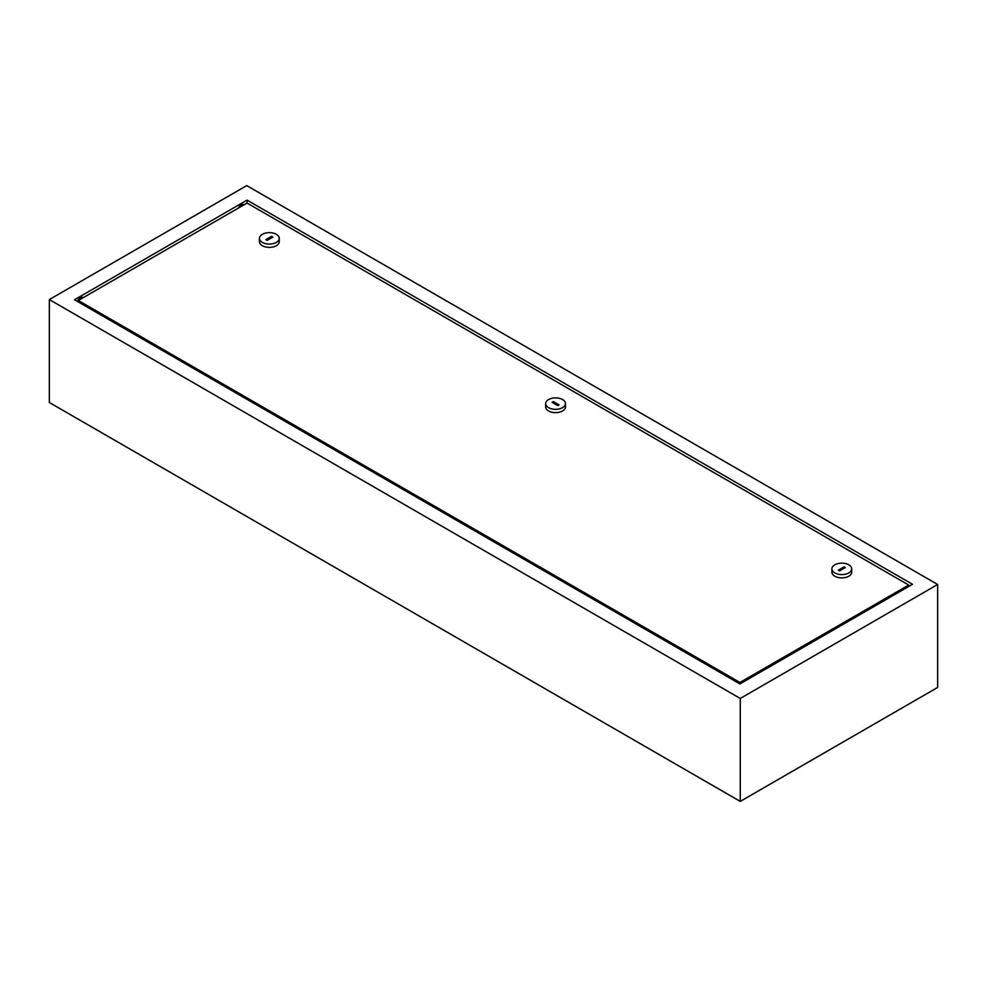 <?xml version="1.0" encoding="UTF-8"?>
<svg xmlns="http://www.w3.org/2000/svg" width="987" height="987" viewBox="0 0 987 987"><rect width="100%" height="100%" fill="white"/><g stroke="black" fill="none" stroke-linecap="round" stroke-linejoin="round"><path stroke-width="1.48" d="M834.817 564.823A9.907 5.725 180 0 1 845.612 563.577A9.907 5.725 180 0 1 851.719 568.87A9.907 5.725 180 0 1 848.82 572.904A9.907 5.725 180 0 1 838.025 574.15A9.907 5.725 180 0 1 831.905 568.87A9.907 5.725 180 0 1 834.817 564.823M851.719 568.87L851.719 572.176A9.907 5.725 180 0 1 848.82 576.223A9.907 5.725 180 0 1 838.025 577.457A9.907 5.725 180 0 1 831.905 572.176L831.905 568.87M276.36 242.407A9.907 5.725 180 0 1 265.565 243.641A9.907 5.725 180 0 1 259.445 238.36A9.907 5.725 180 0 1 262.357 234.314A9.907 5.725 180 0 1 273.152 233.08A9.907 5.725 180 0 1 279.259 238.36A9.907 5.725 180 0 1 276.36 242.407M279.259 238.36L279.259 241.667A9.907 5.725 180 0 1 276.36 245.714A9.907 5.725 180 0 1 265.565 246.947A9.907 5.725 180 0 1 259.445 241.667L259.445 238.36M548.587 407.656A9.907 5.725 180 0 1 545.675 403.609A9.907 5.725 180 0 1 551.795 398.329A9.907 5.725 180 0 1 562.59 399.562A9.907 5.725 180 0 1 565.489 403.609A9.907 5.725 180 0 1 559.382 408.889A9.907 5.725 180 0 1 548.587 407.656M565.489 403.609L565.489 406.915A9.907 5.725 180 0 1 559.382 412.208A9.907 5.725 180 0 1 548.587 410.962A9.907 5.725 180 0 1 545.675 406.915L545.675 403.609M908.682 586.512L908.682 585.044L739.929 682.461L78.318 300.492L78.318 301.96M908.682 585.044L247.071 203.063L247.071 200.127L74.506 299.752L739.929 683.942L739.929 682.461M247.071 203.063L78.318 300.492M558.457 405.262L552.72 402.696M552.078 402.326L557.815 405.632L559.086 404.904L553.362 401.586L552.078 402.326M553.362 402.326L553.362 401.586M272.227 237.435L266.49 240.014M267.132 240.384L272.856 237.077L271.585 236.337L265.848 239.644L267.132 240.384M271.585 237.077L271.585 236.337M844.687 567.944L838.95 570.523M844.045 566.846L838.308 570.153L839.592 570.893L845.316 567.574L844.045 566.846L844.045 567.574M238.533 207.998A4.503 2.603 -60 0 1 243.456 204.531L243.999 204.84A4.503 2.603 120 0 0 240.125 207.073M77.455 301.467A4.503 2.603 -60 0 1 82.612 297.395L83.142 297.704M83.093 297.729A4.503 2.603 120 0 0 79.281 299.937M739.929 683.942L912.494 584.304L247.071 200.127M740.25 698.463L740.25 801.395L49.35 402.511L49.35 299.567L740.25 698.463L937.65 584.489L937.65 687.433L740.25 801.395M49.35 299.567L246.75 185.605L937.65 584.489M743.322 681.98L742.175 681.314"/></g></svg>
